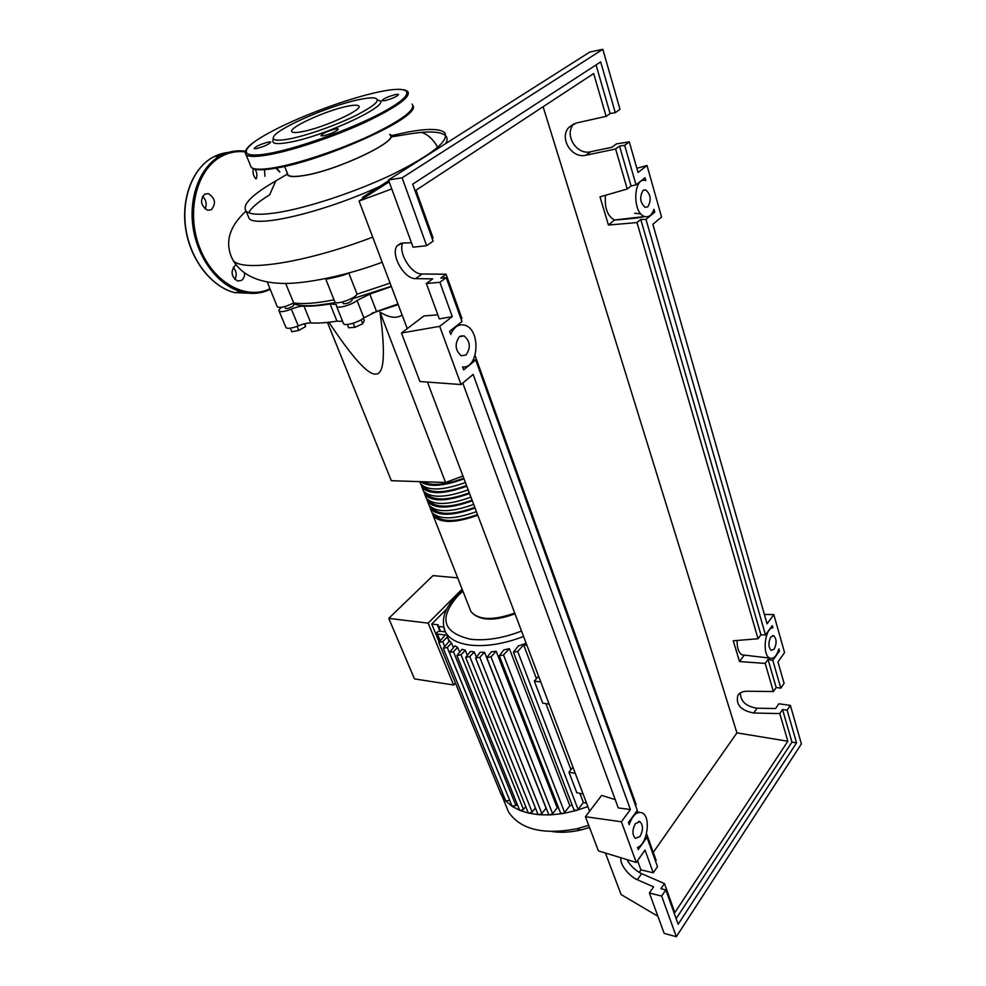 <?xml version="1.0" encoding="UTF-8"?>
<svg xmlns="http://www.w3.org/2000/svg" width="986" height="986" viewBox="0 0 986 986"><rect width="100%" height="100%" fill="white"/><g stroke="black" fill="none" stroke-linecap="round" stroke-linejoin="round"><path stroke-width="1.48" d="M335.955 302.603L316.42 305.389C306.387 306.165 298.77 305.66 293.581 303.873M293.298 303.17L293.927 304.711L292.817 306.264C289.502 308.137 287.037 308.828 285.435 308.322L285.361 308.137M352.125 300.04L352.162 300.126C349.919 302.714 346.949 303.885 343.264 303.651L343.177 303.429M398.208 304.637L371.907 313.215M328.93 322.237C352.285 357.425 367.84 374.705 375.592 374.064C384.195 374.705 385.674 354.073 380.029 312.18C389.347 317.837 396.705 318.774 402.103 314.978M462.952 476.016L445.573 482.511L391.331 480.687L327.438 322.397M445.573 482.511L380.029 312.18M290.315 328.215L291.794 331.752L298.807 330.396L305.574 326.612L305.068 323.654M297.131 326.354L298.807 330.396M304.428 323.815L305.574 326.612M353.247 323.198L354.886 327.352L362.725 323.716L364.265 320.512L363.39 318.244M361.172 319.735L362.725 323.716M347.343 324.456L348.65 327.746L354.886 327.352M391.282 286.31L351.731 299.029M310.849 322.94L303.959 306.091C300.693 306.054 296.49 307.065 291.338 309.136L298.277 325.898C303.392 323.839 307.583 322.853 310.849 322.94C317.973 323.359 326.674 322.767 336.953 321.14L342.598 321.362M303.959 306.091C311.071 306.399 319.784 305.697 330.088 303.984L336.953 321.14M343.313 323.161L343.547 323.753C345.038 326.267 358.966 322.249 363.859 317.874L376.529 311.502L369.812 294.111L357.055 300.447C352.088 304.76 338.099 308.852 336.645 306.424L336.226 304.501L330.088 303.984M376.529 311.502L397.962 304.008M369.812 294.111L391.368 286.556M281.749 307.25C279.371 308.926 278.471 310.196 279.075 311.046C280.862 312.217 284.954 311.576 291.338 309.136M285.829 327.204L286.039 327.697C287.838 328.942 291.918 328.338 298.277 325.898M477.766 515.247C455.458 523.221 440.619 523.43 433.273 515.9L432.139 512.745M430.82 509.663L431.893 512.387C439.226 519.881 454.065 519.634 476.411 511.648M475.055 508.036C452.673 516.035 437.833 516.307 430.5 508.862L429.366 505.695M428.047 502.626L429.107 505.325C436.428 512.732 451.28 512.424 473.687 504.413M472.319 500.789C449.887 508.813 435.023 509.146 427.714 501.788L426.593 498.62M425.262 495.551L426.309 498.226C433.606 505.547 448.482 505.189 470.938 497.154M469.558 493.518C447.077 501.554 432.188 501.948 424.904 494.664L423.795 491.509M422.464 488.452L423.499 491.102C430.771 498.324 445.672 497.918 468.177 489.857M466.797 486.197C444.255 494.269 429.354 494.701 422.094 487.515L420.997 484.36M419.716 481.636L420.677 483.929C427.924 491.077 442.837 490.609 465.404 482.524M464.012 478.839C443.33 486.394 428.799 487.343 420.43 481.661M434.641 515L434.777 515.222C441.851 522.457 456.099 522.235 477.507 514.556M431.843 507.901L432.016 508.184C439.066 515.333 453.326 515.049 474.796 507.359M429.021 500.765L429.23 501.098C436.256 508.172 450.54 507.839 472.06 500.124M426.186 493.592L426.433 493.986C433.446 500.974 447.73 500.592 469.311 492.84M423.351 486.381L423.623 486.837C430.611 493.74 444.92 493.296 466.551 485.531M422.969 481.747C431.634 486.258 445.228 485.075 463.765 478.185M589.529 827.513L580.717 830.002C570.561 832.32 561.046 832.837 552.185 831.58M588.704 825.331L576.785 828.77C543.261 835.093 520.522 829.522 508.579 812.07L505.633 804.896M587.829 806.548L576.379 810.492L562.501 813.635L550.139 814.917L539.022 814.719L529.026 813.228L520.152 810.517L512.412 806.56L505.954 801.236L501.96 795.924L499.557 790.599M440.002 640.333L437.414 634.023L445.216 635.009L438.77 642.441L442.751 641.664L447.287 637.005L449.074 641.393M509.713 800.398L447.274 647.482L443.256 648.258L449.567 640.875L451.539 643.069L453.35 647.543M517.182 804.132L515.974 805.611L453.461 651.746L449.406 652.535L455.002 645.83L457.664 647.371L459.501 651.931M525.76 806.647L523.492 809.444L461.017 654.753L456.925 655.542L462.052 649.256L465.293 650.267L467.154 654.914M474.254 651.894L469.804 656.602L465.675 657.391L470.495 651.389L474.254 651.894L476.139 656.627M484.52 652.264L479.788 657.317L475.622 658.106L480.231 652.264L484.52 652.264L546.059 808.187L541.819 813.512L539.022 814.719L537.752 813.869M496.155 651.265L490.991 656.836L486.788 657.613L491.299 651.845L496.155 651.265L557.238 807.817L552.616 813.697L550.139 814.917L548.512 814.042M558.495 807.682L557.238 807.817M509.38 648.628L503.526 655L499.298 655.764L503.846 649.91L509.38 648.628L569.846 805.735L564.621 812.452L562.501 813.635L560.479 812.772M572.163 805.168L569.846 805.735M536.446 678.676L523.652 644.906L517.699 651.438L513.447 652.202L518.242 646.04L526.117 643.192M446.831 608.88L431.745 624.027L438.906 641.492M455.433 683.052L453.609 684.999L428.158 623.127L462.126 589.172M428.158 623.127L388.755 618.382L433.002 575.614L457.664 577.858M388.755 618.382L414.477 678.898L453.609 684.999M443.552 627.01L438.548 626.393L437.772 626.011L438.166 624.791L431.745 624.027M575.306 773.406L568.971 772.174L572.952 767.17M568.971 772.174L576.785 792.732L583.108 794.038M523.652 644.906L526.918 645.325M586.559 803.183L583.379 802.518L579.916 793.385M570.943 769.696L545.899 703.622M540.784 682.016L534.338 681.067L538.59 676.223M534.338 681.067L542.731 703.129L549.14 704.14M461.017 654.753L465.293 650.267M523.492 809.444L520.152 810.517L519.486 809.826M503.23 794.704L500.987 794.075M453.461 651.746L457.664 647.371M515.974 805.611L512.005 806.006M447.274 647.482L451.539 643.069M509.676 800.447L505.744 800.854M535.41 807.978L532.132 812.082L529.026 813.228L528.089 812.439M583.379 802.518L578.067 809.407L576.379 810.492L573.901 809.716M437.414 634.023L436.638 633.628C436.687 632.248 437.858 631.447 440.163 631.225L445.302 631.866M287.431 173.437L288.072 175.064C289.995 176.74 295.208 176.888 303.725 175.496C337.076 170.578 400.23 140.431 389.914 134.835M248.669 212.742C251.22 207.873 258.221 201.883 269.671 194.784L275.76 180.956C251.627 194.883 241.755 204.965 246.13 211.164C249.704 214.554 259.367 215.145 275.094 212.964C305.315 208.65 355.687 192.122 393.55 173.893C432.953 154.099 449.936 140.308 444.526 132.531C439.731 128.636 427.641 128.451 408.253 131.976L390.863 135.772M275.76 180.956L287.148 174.202M389.729 134.343C402.892 139.088 338.062 170.529 303.491 175.644C291.782 177.468 286.359 176.568 287.222 172.92M390.776 137.005L408.968 134.01C428.503 130.855 440.717 131.409 445.623 135.698C447.496 137.633 447.558 140.234 445.783 143.525M379.524 186.551C322.2 212.816 255.904 227.926 249.162 218.485L247.893 215.429M334.685 301.506L334.907 302.061C336.67 305.056 355.478 298.351 357.043 294.161L348.785 272.999M357.043 294.161L390.074 283.118M334.907 302.061L325.873 279.395C326.206 278.964 344.003 275.969 347.972 273.221M277.128 306.387L277.312 306.856C280.307 308.137 285.767 306.831 293.705 302.949L285.657 283.426M293.705 302.949C303.294 304.317 316.728 303.269 334.02 299.83M267.243 281.984L277.312 306.856M250.161 210.363L248.842 212.803M421.527 132.395C427.961 134.466 433.347 139.457 437.685 147.37M388.743 180.684L382.864 184.431M387.868 181.251L362.54 197.348L362.984 198.543M365.547 196.904L362.54 197.348M273.356 137.473C274.589 129.437 329.41 105.465 359.459 99.524C366.114 98.132 371.032 97.602 374.224 97.934C381.705 99.586 375.198 105.625 354.714 116.052C334.981 125.69 306.473 135.649 289.379 138.927C278.015 141.023 272.666 140.542 273.356 137.473L272.9 140.727C272.198 143.907 277.695 144.449 289.379 142.317C326.933 135.772 396.754 101.94 377.527 100.19M328.954 108.411L317.245 112.786M384.836 100.671C392.896 98.44 397.469 96.345 398.554 94.385L395.583 94.508C387.56 96.739 382.999 98.822 381.927 100.782L384.836 100.671M323.716 135.748C332.208 133.43 337.064 131.163 338.272 128.956L335.462 129.006C327.007 131.323 322.163 133.578 320.955 135.785L323.716 135.748M256.533 148.615C264.655 146.359 269.375 144.166 270.719 142.021L268.303 142.058C260.23 144.301 255.51 146.495 254.166 148.639L256.533 148.615M302.345 131.643C323.876 127.773 364.857 108.817 358.571 105.822C357.228 104.873 353.543 105.009 347.528 106.242C326.033 110.37 286.445 128.562 292.102 131.89C293.323 132.802 296.737 132.728 302.345 131.643M253.365 168.692C252.49 172.538 253.328 175.927 255.879 178.86M204.694 194.131C199.727 200.355 200.725 205.729 207.689 210.277L211.349 209.747C216.279 203.498 215.256 198.124 208.28 193.626L204.694 194.131M236.135 265L235.112 265.493C230.416 271.507 231.242 276.684 237.601 281.01L241.471 280.406C243.653 278.841 244.688 276.363 244.553 272.986M255.091 169.21C257.001 172.365 257.383 175.545 256.249 178.762M202.549 196.313C206.284 200.072 207.122 204.287 205.051 208.958M233.263 267.379C236.504 271.125 237.047 275.143 234.902 279.457M264.963 176.309L264.458 169.617M643.106 190.409L645.744 189.867C650.834 194.599 651.524 200.244 647.802 206.814L645.115 207.368C640.037 202.598 639.359 196.953 643.106 190.409M770.781 637.018L773.727 635.736C776.697 638.953 776.857 643.402 774.232 649.084L771.262 650.403C768.291 647.149 768.143 642.687 770.781 637.018M459.427 336.657L464.086 335.881C470.285 341.292 470.938 347.651 466.045 354.972L461.312 355.786C455.125 350.326 454.497 343.954 459.427 336.657M635.403 823.606L639.963 821.695C643.242 825.22 643.266 830.138 640.037 836.448L635.428 838.396C632.149 834.834 632.137 829.904 635.403 823.606M740.35 692.936C740.523 701.428 746.094 706.518 757.088 708.194L775.6 708.54L778.854 703.77L790.378 705.384L787.136 710.179L782.539 709.526L779.79 713.568L753.711 713.026C740.831 710.487 735.544 704.596 737.885 695.352C739.746 692.628 742.84 691.26 747.154 691.223L773.381 691.543L776.167 687.525L780.801 688.142L784.092 683.384L777.954 661.939L784.56 652.596L773.837 614.611L767.059 623.818L652.855 224.278L661.557 217.006L647.013 165.5L638.041 172.464L629.302 141.885L624.668 145.312L636.032 184.813L645.017 177.751L645.83 180.586C633.246 175.976 632.075 213.37 644.696 216.538C648.763 217.549 651.857 215.158 654.001 209.34L654.79 212.126L645.978 219.397L765.493 634.935L772.284 625.642L772.888 627.749C764.668 628.267 761.981 655.37 769.893 658.118C773.69 659.203 776.685 656.134 778.903 648.899L779.482 650.957L772.802 660.349L780.801 688.142M626.923 859.607C630.559 865.954 635.452 870.638 641.603 873.658L664.428 883.555L660.94 888.694L665.833 889.902L661.655 896.089L649.392 892.996L653.582 886.87L637.363 879.746C628.624 876.184 618.703 862.75 621.205 857.845M655.542 861.234L656.134 860.396L646.545 833.651M653.25 872.807L657.502 866.657L646.964 837.287L638.238 849.55L637.474 847.43C647.408 844.423 651.204 816.728 642.256 812.908C636.968 811.121 632.605 815.052 629.191 824.678L628.402 822.521L637.301 810.356L475.733 359.939L463.654 369.91L462.557 366.903C478.518 369.084 481.131 330.446 465.38 325.368C459.131 323.457 454.25 326.477 450.725 334.402L449.604 331.321L461.978 321.596L446.202 277.621L439.879 282.304L452.266 316.592L439.694 326.354L461.041 384.552L473.157 374.421L630.387 809.531L621.377 821.782L636.29 862.467L645.041 850.08L653.25 872.807L640.925 869.849L637.56 860.667M773.381 691.543L765.198 663.405L768.045 659.437L772.802 660.349M758.037 638.743L637.005 222.553L640.764 219.471L760.921 634.811L758.037 638.743L733.276 640.789L739.512 661.557L765.198 663.405M637.005 222.553L608.448 225.042L599.993 196.88L627.244 188.992L615.609 148.997L585.955 155.221C571.658 159.005 558.655 137.757 569.008 127.28L576.28 123.04L606.119 116.348L593.671 73.543L415.981 190.236L433.076 237.959L432.201 238.575M779.79 713.568L787.839 741.25L736.912 732.869L543.113 106.747M661.655 896.089L676.334 936.7L801.384 743.9L790.378 705.384M768.045 659.437L776.167 687.525M787.839 741.25L674.831 912.592L664.428 883.555M402.707 242.975C397.937 252.921 411.495 274.638 422.008 274.022L446.079 274.219L440.816 278.114L446.202 277.621M461.091 319.131L461.941 318.478L446.079 274.219M635.563 805.5L636.167 804.675L475.067 355.478M787.136 710.179L796.54 742.852L678.158 924.264L665.833 889.902M649.392 892.996L664.182 933.397L676.334 936.7M574.074 123.718L573.926 123.891C563.573 134.355 576.502 155.529 590.774 151.733L611.801 147.296L616.447 143.882L629.302 141.885M624.668 145.312L619.541 146.101L615.609 148.997M615.276 112.65L619.997 109.323L602.84 49.3L589.813 52.036L388.472 179.945L413.085 247.203L426.642 245.687L433.113 241.126L412.69 184.172L600.684 61.908L615.276 112.65L610.112 113.55L606.119 116.348M439.879 282.304L426.359 283.5L432.706 278.853L415.636 278.644C404.272 279.297 390.16 254.45 397.099 245.81L402.485 242.987L411.47 242.815M426.359 283.5L439.325 318.909L452.266 316.592M602.84 49.3L402.115 177.813L426.642 245.687M402.115 177.813L388.472 179.945M596.049 64.928L610.112 113.55M627.244 188.992L631.077 185.984L619.541 146.101M654.79 212.126L652.757 212.236M639.211 872.437L641.011 869.874M653.262 852.372L736.912 732.869M737.121 640.481C736.973 648.012 738.625 652.806 742.088 654.852L744.22 655.148L739.512 661.557M782.539 709.526L791.968 742.138L676.149 918.656M765.493 634.935L760.921 634.811M640.764 219.471L645.978 219.397M770.904 627.54L772.888 627.749M746.008 655.32L744.22 655.148M779.482 650.957L778.336 650.748M796.54 742.852L791.968 742.138M646.964 837.287L645.608 836.892M475.733 359.939L473.28 359.791M636.032 184.813L631.077 185.984M605.49 195.29C604.406 207.787 607.388 216.02 614.475 220.001L608.448 225.042M634.664 213.247L640.912 213.888M644.622 216.513C640.456 217.696 630.473 218.88 614.66 220.051M636.29 862.467L598.416 850.881L585.425 816.704L601.645 795.419L615.215 799.609M585.425 816.704L621.377 821.782M462.804 383.086L618.259 807.916L630.387 809.531M461.041 384.552L419.925 381.52L401.462 333.009L423.918 315.976L437.809 314.793M401.462 333.009L439.694 326.354M773.837 614.611L764.384 614.463M636.845 168.286L647.013 165.5M657.908 916.265L621.081 894.548L605.392 853.013M389.174 181.868L359.064 201.045L407.255 328.609M391.762 188.942L359.064 201.045M427.456 382.087L589.603 811.219M357.055 300.447L363.859 317.874M514.729 613.058C493.173 620.712 478.58 620.219 470.951 611.591L469.743 608.522M523.566 636.451C503.784 644.031 485.827 646.89 469.706 645.041C457.948 643.365 450.01 639.322 445.894 632.901L443.934 628.452M521.532 631.065C502.885 638.238 485.938 640.974 470.704 639.273C442.578 632.692 438.413 618.086 458.194 595.482L462.902 591.156M444.55 646.052L442.751 641.664M532.132 812.082L469.804 656.602M578.067 809.407L517.699 651.438M541.819 813.512L479.788 657.317M552.616 813.697L490.991 656.836M564.621 812.452L503.526 655M440.532 631.274L438.548 626.393M231.155 256.422L233.041 260.341C241.804 272.333 304.649 263.163 372.696 237.145M404.309 89.8L407.674 91.378C411.556 96.566 397.432 106.845 365.313 122.239C334.55 136.462 294.062 150.118 269.634 154.605C256.705 156.947 248.854 157.008 246.106 154.802L251.245 167.398C254.055 169.752 261.919 169.826 274.847 167.62C299.263 163.368 339.603 149.835 370.181 135.55C402.115 120.058 416.092 109.569 412.123 104.097M269.905 153.311C301.753 147.555 360.05 125.764 388.595 108.965C417.62 92.08 410.484 85.055 378.513 91.994C346.887 98.711 297.636 117.1 268.771 132.999C239.512 148.935 237.626 159.325 269.905 153.311M412.321 108.645C411.519 121.241 321.079 161.1 275.846 168.175M275.501 168.236C267.12 169.666 260.871 170.097 256.742 169.506M233.238 152.214C226.176 152.078 219.484 153.717 213.149 157.131C192.664 168.138 180.919 198.864 186.009 229.713C191.013 260.587 211.793 286.729 234.471 292.608L241.706 291.93C251.738 294.457 261.179 293.631 270.041 289.44C261.167 293.668 251.726 294.494 241.706 291.93C219.04 286.014 198.248 259.712 193.256 228.678C188.166 197.668 199.936 166.782 220.408 155.739C228.271 151.524 236.578 150.008 245.341 151.203M245.169 151.869C236.788 150.883 228.838 152.411 221.32 156.466C196.411 169.617 185.91 212.384 199.566 247.363C212.902 282.501 245.637 300.496 269.782 288.849M212.705 157.378C192.282 168.606 180.709 199.271 185.849 229.984C190.902 260.698 211.67 286.753 234.471 292.608L252.872 293.384M248.189 293.138L236.517 292.411M215.848 156.614L228.752 153.311M279.519 171.958L276.006 168.125M757.088 708.194L753.711 713.026M641.603 873.658L637.363 879.746M590.774 151.733L585.955 155.221M422.008 274.022L415.636 278.644M343.264 303.651L342.586 301.962M285.435 308.322L284.72 306.584M336.226 304.501L336.485 305.179M279.075 311.046L286.039 327.697M336.645 306.424L343.547 323.753M433.273 515.9L470.951 611.591C479.048 620.835 493.74 621.574 515.012 613.822M430.5 508.862L431.893 512.387M427.714 501.788L429.107 505.325M424.904 494.664L426.309 498.226M422.094 487.515L423.499 491.102M419.777 481.649L420.677 483.929M580.717 830.002L576.785 828.77M501.96 795.924L508.579 812.07M462.668 590.552C445.204 605.121 439.62 619.233 445.894 632.901L449.259 641.196M456.925 655.542L519.585 810.061M438.77 642.441L501.073 794.285M449.406 652.535L512.091 806.228M443.256 648.258L505.83 801.063M528.188 812.686L465.675 657.391M537.851 814.116L475.622 658.106M574 809.974L513.447 652.202M548.61 814.288L486.788 657.613M560.578 813.031L499.298 655.764M439.571 640.777L436.638 633.628M439.904 631.213L437.772 626.011M284.634 166.4L288.072 175.064M445.623 135.698L444.526 132.531M249.162 218.485L246.13 211.164M382.174 262.227C348.613 274.971 304.921 284.523 280.764 283.364C257.58 282.39 241.669 274.712 233.041 260.341C228.937 252.453 227.717 244.627 229.381 236.85C231.402 227.914 236.96 219.336 246.069 211.103M413.085 105.773C420.541 117.248 324.443 160.459 275.451 168.224L264.84 169.592C257.864 170.073 253.34 169.345 251.245 167.398M260.908 137.559C248.115 145.349 243.185 151.092 246.106 154.802M236.295 265.197L235.469 265.296M208.28 193.626L204.496 194.242M279.864 171.847L276.437 168.051M643.451 190.162L645.744 189.867M772.617 635.613L773.727 635.736M460.302 336.09L464.086 335.881M638.608 821.4L639.963 821.695M738.341 694.711L737.885 695.352M573.926 123.891L569.008 127.28M400.92 243.172L397.099 245.81M742.088 654.852L769.893 658.118M636.34 811.663L639.446 812.316M614.475 220.001L644.696 216.538"/></g></svg>
